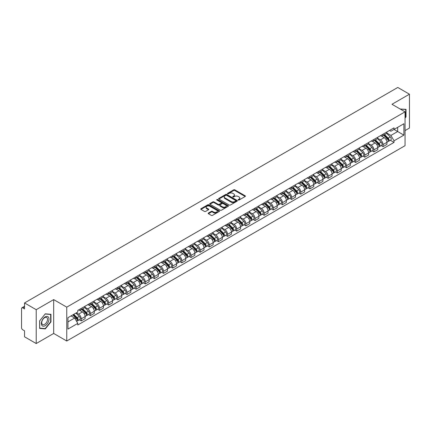 <?xml version="1.0" encoding="UTF-8"?>
<svg xmlns="http://www.w3.org/2000/svg" width="431" height="431" viewBox="0 0 431 431"><rect width="100%" height="100%" fill="white"/><g stroke="black" fill="none" stroke-linecap="round" stroke-linejoin="round"><path stroke-width="0.65" d="M238.268 200.022A0.571 0.329 0 0 0 239.07 200.022L245.185 196.493A0.814 0.469 0 0 0 245.422 196.159A0.814 0.469 0 0 0 245.185 195.83L234.825 189.85A0.814 0.469 0 0 0 233.677 189.85L227.563 193.379A0.571 0.329 0 0 0 228.365 193.842L229.157 193.384A2.602 1.503 0 0 1 232.842 193.384L233.704 193.885A2.602 1.503 0 0 1 234.469 194.947A2.602 1.503 0 0 1 233.704 196.013L232.912 196.466A0.571 0.329 0 0 0 233.721 196.935L234.512 196.477A2.602 1.503 0 0 1 238.192 196.477L239.054 196.972A2.602 1.503 0 0 1 239.819 198.039A2.602 1.503 0 0 1 239.054 199.1L238.268 199.558A0.571 0.329 0 0 0 238.268 200.022L238.268 199.558M208.41 213.038A0.814 0.469 0 0 0 208.173 213.372A0.814 0.469 0 0 0 208.41 213.706L211.319 215.381A0.814 0.469 0 0 0 212.467 215.381L219.26 211.459A0.814 0.469 0 0 0 219.498 211.131A0.814 0.469 0 0 0 219.26 210.797L208.9 204.817A0.814 0.469 0 0 0 207.747 204.817L200.959 208.739A0.814 0.469 0 0 0 200.722 209.067A0.814 0.469 0 0 0 200.959 209.401L204.466 211.427A0.814 0.469 0 0 0 205.619 211.427L208.529 209.752A0.814 0.469 0 0 0 208.766 209.418A0.814 0.469 0 0 0 208.529 209.083L206.783 208.081A2.177 1.255 0 0 1 206.147 207.192A2.177 1.255 0 0 1 207.494 206.029A2.177 1.255 0 0 1 209.865 206.304L216.685 210.242A2.177 1.255 0 0 1 217.321 211.131A2.177 1.255 0 0 1 215.979 212.289A2.177 1.255 0 0 1 213.604 212.02L212.467 211.362A0.814 0.469 0 0 0 211.319 211.362L208.41 213.038L208.41 213.706M66.757 307.147L53.681 299.599L36.209 309.69L24.54 302.95L397.781 87.461L409.45 94.2L391.978 104.286L405.054 111.834L66.757 307.147L66.757 341.002L405.054 145.683L405.054 111.834M229.217 205.048A0.814 0.469 0 0 0 230.364 205.048L237.158 201.126A0.814 0.469 0 0 0 237.395 200.798A0.814 0.469 0 0 0 237.158 200.463L226.798 194.483A0.814 0.469 0 0 0 225.645 194.483L218.856 198.405A0.814 0.469 0 0 0 218.619 198.734A0.814 0.469 0 0 0 218.856 199.068L229.217 205.048M217.1 200.146A0.571 0.329 0 0 1 217.677 200.226L217.677 199.548L228.209 205.63A0.814 0.469 0 0 1 228.446 205.964A0.814 0.469 0 0 1 228.209 206.293L221.415 210.215A0.814 0.469 0 0 1 220.268 210.215L209.908 204.235L209.908 203.572A0.814 0.469 0 0 0 209.671 203.901A0.814 0.469 0 0 0 209.908 204.235M209.908 203.572L212.812 201.891A0.814 0.469 0 0 1 213.965 201.891L218.167 204.316A0.814 0.469 0 0 0 219.314 204.316L221.243 203.206A0.814 0.469 0 0 0 221.486 202.872A0.814 0.469 0 0 0 221.243 202.538L216.868 200.016A0.571 0.329 0 0 1 217.677 199.548M36.209 309.69L36.209 343.539L24.54 336.8L24.54 330.809L22.724 329.763A1.659 0.959 -120 0 1 21.55 327.732L21.55 308.569A1.659 0.959 -120 0 1 21.895 307.809L24.54 306.285M405.054 130.588L409.45 128.05L409.45 94.2M36.209 343.539L53.681 333.449L66.757 341.002M24.54 302.95L24.54 308.941L22.724 307.896A1.659 0.959 -120 0 0 21.895 307.809M383.067 134.176A3.814 2.203 60 0 1 382.275 135.889L386.144 133.653A3.814 2.203 -120 0 0 386.936 131.94M377.572 138.281L380.368 139.897A3.814 2.203 60 0 1 383.067 144.568L386.936 142.332A3.814 2.203 -120 0 0 384.236 137.661L381.467 136.061M386.936 142.332L386.936 144.396L383.067 146.632L381.209 145.559M382.275 135.889A3.814 2.203 60 0 1 380.401 135.717M383.067 144.568L383.067 146.632M373.919 139.455A3.814 2.203 60 0 1 373.127 141.169L377.001 138.933A3.814 2.203 -120 0 0 377.788 137.22M372.066 150.839L373.919 151.911L377.788 149.681L377.788 147.612A3.814 2.203 -120 0 0 375.094 142.941L372.325 141.341M373.127 141.169A3.814 2.203 60 0 1 371.253 140.996M368.43 143.561L371.22 145.177A3.814 2.203 60 0 1 373.919 149.848L373.919 151.911M364.771 144.735A3.814 2.203 60 0 1 363.985 146.448L367.853 144.213A3.814 2.203 -120 0 0 368.645 142.505M362.918 156.124L364.771 157.191L368.645 154.961L368.645 152.892A3.814 2.203 -120 0 0 365.946 148.221L363.177 146.626M363.985 146.448A3.814 2.203 60 0 1 362.105 146.276M359.282 148.846L362.078 150.457A3.814 2.203 60 0 1 364.771 155.128L364.771 157.191M355.629 150.015A3.814 2.203 60 0 1 354.837 151.728L358.705 149.498A3.814 2.203 -120 0 0 359.497 147.785M353.77 161.404L355.629 162.476L359.497 160.24L359.497 158.177A3.814 2.203 -120 0 0 356.798 153.506L354.029 151.906M354.837 151.728A3.814 2.203 60 0 1 352.962 151.556M350.134 154.126L352.93 155.736A3.814 2.203 60 0 1 355.629 160.407L355.629 162.476M346.481 155.3A3.814 2.203 60 0 1 345.689 157.008L349.563 154.777A3.814 2.203 -120 0 0 350.349 153.064M344.628 166.684L346.481 167.756L350.349 165.52L350.349 163.457A3.814 2.203 -120 0 0 347.655 158.786L344.886 157.186M345.689 157.008A3.814 2.203 60 0 1 343.814 156.836M340.991 159.405L343.782 161.016A3.814 2.203 60 0 1 346.481 165.687L346.481 167.756M337.333 160.58A3.814 2.203 60 0 1 336.546 162.293L340.415 160.057A3.814 2.203 -120 0 0 341.201 158.344M335.48 171.964L337.333 173.036L341.207 170.8L341.207 168.736A3.814 2.203 -120 0 0 338.507 164.066L335.738 162.465M336.546 162.293A3.814 2.203 60 0 1 334.666 162.121M331.843 164.685L334.639 166.301A3.814 2.203 60 0 1 337.333 170.972L337.333 173.036M328.19 165.86A3.814 2.203 60 0 1 327.398 167.573L331.267 165.337A3.814 2.203 -120 0 0 332.059 163.624M326.332 177.243L328.19 178.315L332.059 176.08L332.059 174.016A3.814 2.203 -120 0 0 329.359 169.345L326.59 167.745M327.398 167.573A3.814 2.203 60 0 1 325.518 167.4M322.695 169.965L325.491 171.581A3.814 2.203 60 0 1 328.19 176.252L328.19 178.315M319.042 171.139A3.814 2.203 60 0 1 318.25 172.853L322.119 170.617A3.814 2.203 -120 0 0 322.911 168.904M317.184 182.523L319.042 183.595L322.911 181.365L322.911 179.296A3.814 2.203 -120 0 0 320.217 174.625L317.442 173.025M318.25 172.853A3.814 2.203 60 0 1 316.376 172.68M313.547 175.245L316.343 176.861A3.814 2.203 60 0 1 319.042 181.532L319.042 183.595M309.894 176.419A3.814 2.203 60 0 1 309.108 178.132L312.976 175.896A3.814 2.203 -120 0 0 313.763 174.189M308.041 187.808L309.894 188.875L313.763 186.645L313.763 184.576A3.814 2.203 -120 0 0 311.069 179.905L308.3 178.31M309.108 178.132A3.814 2.203 60 0 1 307.228 177.96M304.405 180.53L307.201 182.141A3.814 2.203 60 0 1 309.894 186.812L309.894 188.875M300.746 181.699A3.814 2.203 60 0 1 299.96 183.412L303.828 181.176A3.814 2.203 -120 0 0 304.62 179.468M298.893 193.088L300.746 194.16L304.62 191.924L304.62 189.861A3.814 2.203 -120 0 0 301.921 185.19L299.152 183.59M299.96 183.412A3.814 2.203 60 0 1 298.08 183.24M295.257 185.809L298.053 187.42A3.814 2.203 60 0 1 300.746 192.091L300.746 194.16M291.604 186.984A3.814 2.203 60 0 1 290.812 188.692L294.68 186.461A3.814 2.203 -120 0 0 295.472 184.748M289.745 198.368L291.604 199.44L295.472 197.204L295.472 195.141A3.814 2.203 -120 0 0 292.773 190.47L290.004 188.87M290.812 188.692A3.814 2.203 60 0 1 288.937 188.519M286.109 191.089L288.905 192.7A3.814 2.203 60 0 1 291.604 197.371L291.604 199.44M282.456 192.264A3.814 2.203 60 0 1 281.664 193.972L285.537 191.741A3.814 2.203 -120 0 0 286.324 190.028M280.603 203.647L282.456 204.72L286.324 202.484L286.324 200.42A3.814 2.203 -120 0 0 283.63 195.749L280.861 194.149M281.664 193.972A3.814 2.203 60 0 1 279.789 193.805M276.966 196.369L279.757 197.985A3.814 2.203 60 0 1 282.456 202.656L282.456 204.72M273.308 197.543A3.814 2.203 60 0 1 272.521 199.257L276.39 197.021A3.814 2.203 -120 0 0 277.181 195.308M271.455 208.927L273.308 209.999L277.181 207.764L277.181 205.7A3.814 2.203 -120 0 0 274.482 201.029L271.713 199.429M272.521 199.257A3.814 2.203 60 0 1 270.641 199.084M267.818 201.649L270.614 203.265A3.814 2.203 60 0 1 273.308 207.936L273.308 209.999M264.165 202.823A3.814 2.203 60 0 1 263.373 204.536L267.242 202.301A3.814 2.203 -120 0 0 268.034 200.587M262.307 214.207L264.165 215.279L268.034 213.043L268.034 210.98A3.814 2.203 -120 0 0 265.334 206.309L262.565 204.709M263.373 204.536A3.814 2.203 60 0 1 261.498 204.364M258.67 206.928L261.466 208.545A3.814 2.203 60 0 1 264.165 213.216L264.165 215.279M255.017 208.103A3.814 2.203 60 0 1 254.225 209.816L258.099 207.58A3.814 2.203 -120 0 0 258.886 205.867M253.164 219.492L255.017 220.559L258.886 218.328L258.886 216.26A3.814 2.203 -120 0 0 256.192 211.589L253.417 209.989M254.225 209.816A3.814 2.203 60 0 1 252.35 209.644M249.527 212.208L252.318 213.824A3.814 2.203 60 0 1 255.017 218.495L255.017 220.559M245.869 213.383A3.814 2.203 60 0 1 245.083 215.096L248.951 212.86A3.814 2.203 -120 0 0 249.738 211.152M244.016 224.772L245.869 225.839L249.743 223.608L249.743 221.545A3.814 2.203 -120 0 0 247.044 216.868L244.275 215.274M245.083 215.096A3.814 2.203 60 0 1 243.203 214.924M240.379 217.493L243.176 219.104A3.814 2.203 60 0 1 245.869 223.775L245.869 225.839M236.727 218.662A3.814 2.203 60 0 1 235.935 220.376L239.803 218.145A3.814 2.203 -120 0 0 240.595 216.432M234.868 230.052L236.727 231.124L240.595 228.888L240.595 226.825A3.814 2.203 -120 0 0 237.896 222.154L235.127 220.553M235.935 220.376A3.814 2.203 60 0 1 234.055 220.203M231.231 222.773L234.028 224.384A3.814 2.203 60 0 1 236.727 229.055L236.727 231.124M227.579 223.948A3.814 2.203 60 0 1 226.787 225.655L230.655 223.425A3.814 2.203 -120 0 0 231.447 221.712M225.72 235.331L227.579 236.403L231.447 234.168L231.447 232.104A3.814 2.203 -120 0 0 228.748 227.433L225.979 225.833M226.787 225.655A3.814 2.203 60 0 1 224.912 225.483M222.084 228.053L224.88 229.664A3.814 2.203 60 0 1 227.579 234.34L227.579 236.403M218.431 229.227A3.814 2.203 60 0 1 217.644 230.941L221.512 228.705A3.814 2.203 -120 0 0 222.299 226.992M216.577 240.611L218.431 241.683L222.299 239.447L222.299 237.384A3.814 2.203 -120 0 0 219.605 232.713L216.836 231.113M217.644 230.941A3.814 2.203 60 0 1 215.764 230.768M212.941 233.333L215.737 234.949A3.814 2.203 60 0 1 218.431 239.62L218.431 241.683M209.283 234.507A3.814 2.203 60 0 1 208.496 236.22L212.364 233.985A3.814 2.203 -120 0 0 213.156 232.271M207.43 245.891L209.283 246.963L213.156 244.727L213.156 242.664A3.814 2.203 -120 0 0 210.457 237.993L207.688 236.393M208.496 236.22A3.814 2.203 60 0 1 206.616 236.048M203.793 238.612L206.589 240.229A3.814 2.203 60 0 1 209.283 244.9L209.283 246.963M200.14 239.787A3.814 2.203 60 0 1 199.348 241.5L203.216 239.264A3.814 2.203 -120 0 0 204.008 237.551M198.282 251.171L200.14 252.243L204.008 250.012L204.008 247.944A3.814 2.203 -120 0 0 201.309 243.273L198.54 241.672M199.348 241.5A3.814 2.203 60 0 1 197.473 241.328M194.645 243.892L197.441 245.508A3.814 2.203 60 0 1 200.14 250.179L200.14 252.243M190.992 245.067A3.814 2.203 60 0 1 190.2 246.78L194.074 244.544A3.814 2.203 -120 0 0 194.86 242.836M189.139 256.456L190.992 257.522L194.86 255.292L194.86 253.229A3.814 2.203 -120 0 0 192.167 248.552L189.398 246.958M190.2 246.78A3.814 2.203 60 0 1 188.325 246.607M185.502 249.177L188.293 250.788A3.814 2.203 60 0 1 190.992 255.459L190.992 257.522M181.844 250.346A3.814 2.203 60 0 1 181.058 252.06L184.926 249.829A3.814 2.203 -120 0 0 185.718 248.116M179.991 261.736L181.844 262.808L185.718 260.572L185.718 258.508A3.814 2.203 -120 0 0 183.019 253.837L180.25 252.237M181.058 252.06A3.814 2.203 60 0 1 179.177 251.887M176.354 254.457L179.151 256.068A3.814 2.203 60 0 1 181.844 260.739L181.844 262.808M172.702 255.631A3.814 2.203 60 0 1 171.91 257.339L175.778 255.109A3.814 2.203 -120 0 0 176.57 253.396M170.843 267.015L172.702 268.087L176.57 265.852L176.57 263.788A3.814 2.203 -120 0 0 173.871 259.117L171.102 257.517M171.91 257.339A3.814 2.203 60 0 1 170.029 257.167M167.206 259.737L170.003 261.348A3.814 2.203 60 0 1 172.702 266.024L172.702 268.087M163.554 260.911A3.814 2.203 60 0 1 162.762 262.624L166.635 260.389A3.814 2.203 -120 0 0 167.422 258.675M161.7 272.295L163.554 273.367L167.422 271.131L167.422 269.068A3.814 2.203 -120 0 0 164.728 264.397L161.954 262.797M162.762 262.624A3.814 2.203 60 0 1 160.887 262.452M158.064 265.017L160.855 266.633A3.814 2.203 60 0 1 163.554 271.304L163.554 273.367M154.406 266.191A3.814 2.203 60 0 1 153.619 267.904L157.487 265.668A3.814 2.203 -120 0 0 158.274 263.955M152.552 277.575L154.406 278.647L158.274 276.411L158.274 274.348A3.814 2.203 -120 0 0 155.58 269.677L152.811 268.077M153.619 267.904A3.814 2.203 60 0 1 151.739 267.732M148.916 270.296L151.712 271.913A3.814 2.203 60 0 1 154.406 276.583L154.406 278.647M145.258 271.471A3.814 2.203 60 0 1 144.471 273.184L148.339 270.948A3.814 2.203 -120 0 0 149.131 269.235M143.404 282.855L145.263 283.927L149.131 281.696L149.131 279.627A3.814 2.203 -120 0 0 146.432 274.956L143.663 273.356M144.471 273.184A3.814 2.203 60 0 1 142.591 273.012M139.768 275.576L142.564 277.192A3.814 2.203 60 0 1 145.263 281.863L145.263 283.927M136.115 276.75A3.814 2.203 60 0 1 135.323 278.464L139.191 276.228A3.814 2.203 -120 0 0 139.983 274.52M134.256 288.14L136.115 289.206L139.983 286.976L139.983 284.907A3.814 2.203 -120 0 0 137.284 280.236L134.515 278.642M135.323 278.464A3.814 2.203 60 0 1 133.448 278.291M130.62 280.861L133.416 282.472A3.814 2.203 60 0 1 136.115 287.143L136.115 289.206M126.967 282.03A3.814 2.203 60 0 1 126.175 283.743L130.049 281.508A3.814 2.203 -120 0 0 130.835 279.8M125.114 293.419L126.967 294.492L130.835 292.256L130.835 290.192A3.814 2.203 -120 0 0 128.142 285.521L125.373 283.921M126.175 283.743A3.814 2.203 60 0 1 124.3 283.571M121.477 286.141L124.273 287.752A3.814 2.203 60 0 1 126.967 292.423L126.967 294.492M117.819 287.315A3.814 2.203 60 0 1 117.033 289.023L120.901 286.793A3.814 2.203 -120 0 0 121.693 285.08M115.966 298.699L117.819 299.771L121.693 297.535L121.693 295.472A3.814 2.203 -120 0 0 118.994 290.801L116.225 289.201M117.033 289.023A3.814 2.203 60 0 1 115.152 288.851M112.329 291.421L115.125 293.032A3.814 2.203 60 0 1 117.819 297.702L117.819 299.771M108.677 292.595A3.814 2.203 60 0 1 107.885 294.303L111.753 292.073A3.814 2.203 -120 0 0 112.545 290.359M106.818 303.979L108.677 305.051L112.545 302.815L112.545 300.752A3.814 2.203 -120 0 0 109.846 296.081L107.077 294.481M107.885 294.303A3.814 2.203 60 0 1 106.01 294.136M103.181 296.7L105.978 298.317A3.814 2.203 60 0 1 108.677 302.988L108.677 305.051M99.529 297.875A3.814 2.203 60 0 1 98.737 299.588L102.61 297.352A3.814 2.203 -120 0 0 103.397 295.639M97.675 309.259L99.529 310.331L103.397 308.095L103.397 306.032A3.814 2.203 -120 0 0 100.703 301.361L97.934 299.76M98.737 299.588A3.814 2.203 60 0 1 96.862 299.416M94.039 301.98L96.83 303.596A3.814 2.203 60 0 1 99.529 308.267L99.529 310.331M90.381 303.155A3.814 2.203 60 0 1 89.594 304.868L93.462 302.632A3.814 2.203 -120 0 0 94.254 300.919M88.527 314.538L90.381 315.611L94.254 313.38L94.254 311.311A3.814 2.203 -120 0 0 91.555 306.64L88.786 305.04M89.594 304.868A3.814 2.203 60 0 1 87.714 304.695M84.891 307.26L87.687 308.876A3.814 2.203 60 0 1 90.381 313.547L90.381 315.611M81.238 308.434A3.814 2.203 60 0 1 80.446 310.148L84.314 307.912A3.814 2.203 -120 0 0 85.106 306.199M79.379 319.824L81.238 320.89L85.106 318.66L85.106 316.591A3.814 2.203 -120 0 0 82.407 311.92L79.638 310.325M80.446 310.148A3.814 2.203 60 0 1 78.566 309.975M76.309 312.868L78.539 314.156A3.814 2.203 60 0 1 81.238 318.827L81.238 320.89M389.543 130.437L390.922 131.229L403.879 123.751L397.668 127.339L397.668 131.536L390.922 135.426L386.72 133.001M67.926 321.909L74.671 318.013L77.779 323.395L67.926 329.085L67.926 317.712L77.779 312.022L77.779 310.433L394.031 127.845L394.031 129.435L403.879 135.124L394.031 140.808L390.922 135.426M403.879 123.751L403.879 135.124M77.779 323.395L77.779 324.99L394.031 142.402L394.031 140.808M405.054 118.078L406.018 116.876L406.018 109.334L400.2 109.032L405.727 109.485L405.727 116.79L405.054 117.631M53.681 299.599L53.681 333.449M39.636 328.406L45.293 328.912L50.955 321.871L50.955 314.328L45.293 313.822L39.636 320.863L39.636 328.406M74.671 318.013L71.034 315.918M390.357 140.28L394.031 142.402M405.727 116.704L406.018 116.876M44.7 328.562L45.293 328.912M50.659 321.704L50.955 321.871M238.494 200.103L239.054 199.779A2.602 1.503 0 0 0 239.819 198.713L239.819 198.039M234.469 194.947L234.469 195.626A2.602 1.503 0 0 1 233.704 196.687L233.139 197.015M245.174 196.498L234.825 190.524A0.814 0.469 0 0 0 233.677 190.524L227.789 193.923M237.147 201.132L226.798 195.162A0.814 0.469 0 0 0 225.645 195.162L218.867 199.074L218.856 198.405M235.719 201.029A0.571 0.329 0 0 0 235.719 200.56L226.625 195.313A0.571 0.329 0 0 0 225.822 195.313L224.987 195.793A2.602 1.503 0 0 0 224.222 196.859A2.602 1.503 0 0 0 224.987 197.921L231.199 201.509A2.602 1.503 0 0 0 234.884 201.509L235.719 201.029L235.719 201.703A0.571 0.329 0 0 0 235.886 201.471L235.886 200.798M224.222 196.859L224.222 197.538A2.602 1.503 0 0 0 224.987 198.599L224.987 197.921M235.719 201.703L234.884 202.187A2.602 1.503 0 0 1 231.199 202.187L224.987 198.599M209.919 204.24L212.812 202.57L212.812 201.891M221.486 202.872L221.486 203.551A0.814 0.469 0 0 1 221.243 203.879L219.314 204.994A0.814 0.469 0 0 1 218.167 204.994L213.965 202.57A0.814 0.469 0 0 0 212.812 202.57M217.677 200.226L228.198 206.304M222.525 206.837A2.177 1.255 0 0 0 224.896 207.106A2.177 1.255 0 0 0 226.243 205.948A2.177 1.255 0 0 0 225.602 205.059L223.204 203.669A0.814 0.469 0 0 0 222.051 203.669L220.122 204.784A0.814 0.469 0 0 0 219.885 205.113A0.814 0.469 0 0 0 220.122 205.447L222.525 206.837L222.525 207.51A2.177 1.255 0 0 0 224.896 207.785A2.177 1.255 0 0 0 226.243 206.621L226.243 205.948M219.885 205.113L219.885 205.792A0.814 0.469 0 0 0 220.122 206.126L220.122 205.447M222.525 207.51L220.122 206.126M217.321 211.131L217.321 211.804A2.177 1.255 0 0 1 215.979 212.968A2.177 1.255 0 0 1 213.604 212.693L212.467 212.041A0.814 0.469 0 0 0 211.319 212.041L208.421 213.711M206.147 207.192L206.147 207.871A2.177 1.255 0 0 0 206.783 208.755L206.783 208.081M208.529 209.083L208.529 209.752L206.783 208.755M219.25 211.47L208.9 205.495A0.814 0.469 0 0 0 207.747 205.495L200.97 209.407M383.558 135.145L387.162 138.701A2.074 1.196 60 0 1 387.706 141.81L386.936 142.257M384.28 135.857L385.804 136.74M383.956 134.914L387.905 138.809A0.997 0.576 60 0 1 388.164 140.301A0.997 0.576 60 0 1 388.078 140.339M384.554 134.569L388.159 138.125A2.074 1.196 60 0 1 388.703 141.233A2.074 1.196 60 0 1 388.078 141.303M386.569 133.26L390.27 136.907A2.074 1.196 60 0 1 390.815 140.016L388.703 141.233M374.41 140.425L378.014 143.981A2.074 1.196 60 0 1 378.563 147.09L377.788 147.537M375.132 141.136L376.656 142.02M374.814 140.199L378.757 144.089A0.997 0.576 60 0 1 379.021 145.581A0.997 0.576 60 0 1 378.93 145.619M375.406 139.854L379.011 143.404A2.074 1.196 60 0 1 379.56 146.513A2.074 1.196 60 0 1 378.935 146.583M377.427 138.54L381.123 142.187A2.074 1.196 60 0 1 381.672 145.295L379.56 146.513M365.267 145.71L368.871 149.261A2.074 1.196 60 0 1 369.415 152.369L368.64 152.816M365.984 146.416L367.514 147.3M365.666 145.479L369.609 149.368A0.997 0.576 60 0 1 369.873 150.861A0.997 0.576 60 0 1 369.782 150.898M366.264 145.134L369.868 148.69A2.074 1.196 60 0 1 370.412 151.793A2.074 1.196 60 0 1 369.787 151.863M368.279 143.819L371.975 147.467A2.074 1.196 60 0 1 372.524 150.575L370.412 151.793M356.119 150.99L359.723 154.546A2.074 1.196 60 0 1 360.268 157.649L359.497 158.096M356.836 151.696L358.366 152.579M356.518 150.758L360.467 154.648A0.997 0.576 60 0 1 360.725 156.141A0.997 0.576 60 0 1 360.634 156.178M357.116 150.414L360.72 153.969A2.074 1.196 60 0 1 361.264 157.078A2.074 1.196 60 0 1 360.639 157.143M359.131 149.104L362.832 152.752A2.074 1.196 60 0 1 363.376 155.855L361.264 157.078M405.366 109.275L405.727 109.485M48.477 317.194A5.387 3.114 120 0 0 43.272 318.59A5.387 3.114 120 0 0 41.877 325.405A5.387 3.114 120 0 0 47.081 324.01A5.387 3.114 120 0 0 48.477 317.194M47.141 317.879A4.078 2.354 120 0 0 46.683 317.458A4.078 2.354 120 0 0 42.89 319.36A4.078 2.354 120 0 0 42.146 324.096A4.078 2.354 120 0 0 42.604 324.521A4.078 2.354 120 0 0 46.403 322.62A4.078 2.354 120 0 0 47.141 317.879M45.18 328.605L39.695 328.12L39.695 320.809L45.18 313.989L50.659 314.479L50.659 321.79L45.18 328.605M50.298 314.269L50.659 314.479M346.971 156.27L350.575 159.826A2.074 1.196 60 0 1 351.125 162.934L350.349 163.376M347.693 156.981L349.218 157.859M347.375 156.038L351.319 159.933A0.997 0.576 60 0 1 351.583 161.426A0.997 0.576 60 0 1 351.491 161.458M347.968 155.693L351.572 159.249A2.074 1.196 60 0 1 352.122 162.358A2.074 1.196 60 0 1 351.491 162.422M349.988 154.384L353.684 158.032A2.074 1.196 60 0 1 354.228 161.14L352.122 162.358M337.829 161.55L341.427 165.105A2.074 1.196 60 0 1 341.977 168.214L341.201 168.661M338.545 162.261L340.075 163.139M338.227 161.318L342.171 165.213A0.997 0.576 60 0 1 342.435 166.705A0.997 0.576 60 0 1 342.343 166.738M338.825 160.973L342.424 164.529A2.074 1.196 60 0 1 342.974 167.637A2.074 1.196 60 0 1 342.349 167.702M340.84 159.664L344.536 163.311A2.074 1.196 60 0 1 345.086 166.42L342.974 167.637M328.681 166.829L332.285 170.385A2.074 1.196 60 0 1 332.829 173.494L332.059 173.941M329.397 167.54L330.927 168.424M329.079 166.598L333.023 170.493A0.997 0.576 60 0 1 333.287 171.985A0.997 0.576 60 0 1 333.195 172.023M329.677 166.253L333.282 169.809A2.074 1.196 60 0 1 333.826 172.917A2.074 1.196 60 0 1 333.201 172.982M331.692 164.944L335.393 168.591A2.074 1.196 60 0 1 335.938 171.7L333.826 172.917M319.533 172.109L323.137 175.665A2.074 1.196 60 0 1 323.686 178.773L322.911 179.221M320.255 172.82L321.779 173.704M319.931 171.883L323.88 175.773A0.997 0.576 60 0 1 324.139 177.265A0.997 0.576 60 0 1 324.053 177.303M320.529 171.538L324.134 175.088A2.074 1.196 60 0 1 324.683 178.197A2.074 1.196 60 0 1 324.053 178.267M322.544 170.223L326.245 173.871A2.074 1.196 60 0 1 326.79 176.979L324.683 178.197M310.39 177.394L313.989 180.945A2.074 1.196 60 0 1 314.538 184.053L313.763 184.5M311.107 178.1L312.631 178.984M310.789 177.163L314.732 181.052A0.997 0.576 60 0 1 314.996 182.545A0.997 0.576 60 0 1 314.905 182.582M311.387 176.818L314.986 180.373A2.074 1.196 60 0 1 315.535 183.477A2.074 1.196 60 0 1 314.91 183.547M313.402 175.503L317.097 179.151A2.074 1.196 60 0 1 317.647 182.259L315.535 183.477M301.242 182.674L304.846 186.23A2.074 1.196 60 0 1 305.39 189.333L304.62 189.78M301.959 183.38L303.489 184.263M301.641 182.442L305.584 186.332A0.997 0.576 60 0 1 305.848 187.824A0.997 0.576 60 0 1 305.757 187.862M302.239 182.097L305.843 185.653A2.074 1.196 60 0 1 306.387 188.762A2.074 1.196 60 0 1 305.762 188.826M304.254 180.783L307.95 184.436A2.074 1.196 60 0 1 308.499 187.539L306.387 188.762M292.094 187.954L295.698 191.509A2.074 1.196 60 0 1 296.242 194.618L295.472 195.06M292.816 188.659L294.341 189.543M292.493 187.722L296.442 191.617A0.997 0.576 60 0 1 296.7 193.104A0.997 0.576 60 0 1 296.614 193.142M293.091 187.377L296.695 190.933A2.074 1.196 60 0 1 297.239 194.042A2.074 1.196 60 0 1 296.614 194.106M295.106 186.068L298.807 189.715A2.074 1.196 60 0 1 299.351 192.824L297.239 194.042M282.946 193.233L286.55 196.789A2.074 1.196 60 0 1 287.1 199.898L286.324 200.345M283.668 193.945L285.193 194.823M283.35 193.002L287.294 196.897A0.997 0.576 60 0 1 287.558 198.389A0.997 0.576 60 0 1 287.466 198.422M283.943 192.657L287.547 196.213A2.074 1.196 60 0 1 288.097 199.321A2.074 1.196 60 0 1 287.472 199.386M285.963 191.348L289.659 194.995A2.074 1.196 60 0 1 290.208 198.104L288.097 199.321M273.804 198.513L277.408 202.069A2.074 1.196 60 0 1 277.952 205.178L277.176 205.625M274.52 199.224L276.05 200.103M274.202 198.282L278.146 202.177A0.997 0.576 60 0 1 278.41 203.669A0.997 0.576 60 0 1 278.318 203.701M274.8 197.937L278.404 201.492A2.074 1.196 60 0 1 278.949 204.601A2.074 1.196 60 0 1 278.324 204.666M276.815 196.628L280.511 200.275A2.074 1.196 60 0 1 281.06 203.384L278.949 204.601M264.656 203.793L268.26 207.349A2.074 1.196 60 0 1 268.804 210.457L268.034 210.904M265.372 204.504L266.902 205.388M265.054 203.567L269.003 207.456A0.997 0.576 60 0 1 269.262 208.949A0.997 0.576 60 0 1 269.17 208.987M265.652 203.222L269.256 206.772A2.074 1.196 60 0 1 269.801 209.881A2.074 1.196 60 0 1 269.176 209.951M267.667 201.907L271.368 205.555A2.074 1.196 60 0 1 271.913 208.663L269.801 209.881M255.508 209.078L259.112 212.628A2.074 1.196 60 0 1 259.661 215.737L258.886 216.184M256.229 209.784L257.754 210.667M255.906 208.846L259.855 212.736A0.997 0.576 60 0 1 260.119 214.229A0.997 0.576 60 0 1 260.028 214.266M256.504 208.502L260.108 212.057A2.074 1.196 60 0 1 260.658 215.161A2.074 1.196 60 0 1 260.028 215.231M258.525 207.187L262.22 210.834A2.074 1.196 60 0 1 262.765 213.943L260.658 215.161M246.365 214.358L249.964 217.914A2.074 1.196 60 0 1 250.513 221.017L249.738 221.464M247.082 215.064L248.606 215.947M246.764 214.126L250.707 218.016A0.997 0.576 60 0 1 250.971 219.508A0.997 0.576 60 0 1 250.88 219.546M247.362 213.781L250.961 217.337A2.074 1.196 60 0 1 251.51 220.446A2.074 1.196 60 0 1 250.885 220.51M249.377 212.467L253.072 216.12A2.074 1.196 60 0 1 253.622 219.223L251.51 220.446M237.217 219.638L240.821 223.193A2.074 1.196 60 0 1 241.365 226.302L240.595 226.744M237.934 220.343L239.464 221.227M237.616 219.406L241.559 223.301A0.997 0.576 60 0 1 241.823 224.788A0.997 0.576 60 0 1 241.732 224.826M238.214 219.061L241.818 222.617A2.074 1.196 60 0 1 242.362 225.725A2.074 1.196 60 0 1 241.737 225.79M240.229 217.752L243.924 221.399A2.074 1.196 60 0 1 244.474 224.508L242.362 225.725M228.069 224.917L231.673 228.473A2.074 1.196 60 0 1 232.223 231.582L231.447 232.029M228.791 225.628L230.316 226.507M228.468 224.686L232.417 228.581A0.997 0.576 60 0 1 232.675 230.073A0.997 0.576 60 0 1 232.589 230.106M229.066 224.341L232.67 227.897A2.074 1.196 60 0 1 233.219 231.005A2.074 1.196 60 0 1 232.589 231.07M231.081 223.032L234.782 226.679A2.074 1.196 60 0 1 235.326 229.788L233.219 231.005M218.921 230.197L222.525 233.753A2.074 1.196 60 0 1 223.075 236.861L222.299 237.309M219.643 230.908L221.168 231.786M219.325 229.965L223.269 233.861A0.997 0.576 60 0 1 223.533 235.353A0.997 0.576 60 0 1 223.441 235.385M219.923 229.621L223.522 233.176A2.074 1.196 60 0 1 224.072 236.285A2.074 1.196 60 0 1 223.447 236.35M221.938 228.311L225.634 231.959A2.074 1.196 60 0 1 226.183 235.067L224.072 236.285M209.778 235.477L213.383 239.033A2.074 1.196 60 0 1 213.927 242.141L213.156 242.588M210.495 236.188L212.025 237.072M210.177 235.251L214.121 239.14A0.997 0.576 60 0 1 214.385 240.633A0.997 0.576 60 0 1 214.293 240.67M210.775 234.906L214.379 238.456A2.074 1.196 60 0 1 214.924 241.565A2.074 1.196 60 0 1 214.299 241.635M212.79 233.591L216.486 237.239A2.074 1.196 60 0 1 217.035 240.347L214.924 241.565M200.63 240.757L204.235 244.312A2.074 1.196 60 0 1 204.779 247.421L204.008 247.868M201.347 241.468L202.877 242.351M201.029 240.53L204.978 244.42A0.997 0.576 60 0 1 205.237 245.912A0.997 0.576 60 0 1 205.151 245.95M201.627 240.186L205.231 243.736A2.074 1.196 60 0 1 205.776 246.844A2.074 1.196 60 0 1 205.151 246.915M203.642 238.871L207.343 242.518A2.074 1.196 60 0 1 207.887 245.627L205.776 246.844M191.483 246.042L195.087 249.592A2.074 1.196 60 0 1 195.636 252.701L194.86 253.148M192.204 246.747L193.729 247.631M191.887 245.81L195.83 249.7A0.997 0.576 60 0 1 196.094 251.192A0.997 0.576 60 0 1 196.003 251.23M192.479 245.465L196.083 249.021A2.074 1.196 60 0 1 196.633 252.13A2.074 1.196 60 0 1 196.003 252.194M194.5 244.151L198.195 247.798A2.074 1.196 60 0 1 198.739 250.907L196.633 252.13M182.34 251.321L185.939 254.877A2.074 1.196 60 0 1 186.488 257.98L185.713 258.428M183.056 252.027L184.587 252.911M182.739 251.09L186.682 254.985A0.997 0.576 60 0 1 186.946 256.472A0.997 0.576 60 0 1 186.855 256.51M183.337 250.745L186.935 254.301A2.074 1.196 60 0 1 187.485 257.409A2.074 1.196 60 0 1 186.86 257.474M185.352 249.436L189.047 253.083A2.074 1.196 60 0 1 189.597 256.186L187.485 257.409M173.192 256.601L176.796 260.157A2.074 1.196 60 0 1 177.34 263.266L176.57 263.713M173.909 257.312L175.439 258.191M173.591 256.37L177.54 260.265A0.997 0.576 60 0 1 177.798 261.757A0.997 0.576 60 0 1 177.707 261.789M174.189 256.025L177.793 259.581A2.074 1.196 60 0 1 178.337 262.689A2.074 1.196 60 0 1 177.712 262.754M176.204 254.716L179.905 258.363A2.074 1.196 60 0 1 180.449 261.472L178.337 262.689M164.044 261.881L167.648 265.437A2.074 1.196 60 0 1 168.198 268.545L167.422 268.992M164.766 262.592L166.291 263.47M164.443 261.649L168.392 265.544A0.997 0.576 60 0 1 168.656 267.037A0.997 0.576 60 0 1 168.564 267.069M165.041 261.305L168.645 264.86A2.074 1.196 60 0 1 169.194 267.969A2.074 1.196 60 0 1 168.564 268.034M167.061 259.995L170.757 263.643A2.074 1.196 60 0 1 171.301 266.751L169.194 267.969M154.901 267.161L158.5 270.716A2.074 1.196 60 0 1 159.05 273.825L158.274 274.272M155.618 267.872L157.143 268.755M155.3 266.929L159.244 270.824A0.997 0.576 60 0 1 159.508 272.317A0.997 0.576 60 0 1 159.416 272.354M155.898 266.584L159.497 270.14A2.074 1.196 60 0 1 160.046 273.249A2.074 1.196 60 0 1 159.422 273.319M157.913 265.275L161.609 268.922A2.074 1.196 60 0 1 162.158 272.031L160.046 273.249M145.753 272.44L149.358 275.996A2.074 1.196 60 0 1 149.902 279.105L149.131 279.552M146.47 273.152L148 274.035M146.152 272.214L150.096 276.104A0.997 0.576 60 0 1 150.36 277.596A0.997 0.576 60 0 1 150.268 277.634M146.75 271.869L150.354 275.42A2.074 1.196 60 0 1 150.898 278.528A2.074 1.196 60 0 1 150.274 278.598M148.765 270.555L152.461 274.202A2.074 1.196 60 0 1 153.01 277.311L150.898 278.528M136.605 277.726L140.21 281.276A2.074 1.196 60 0 1 140.754 284.385L139.983 284.832M137.327 278.431L138.852 279.315M137.004 277.494L140.953 281.384A0.997 0.576 60 0 1 141.212 282.876A0.997 0.576 60 0 1 141.126 282.914M137.602 277.149L141.206 280.705A2.074 1.196 60 0 1 141.751 283.808A2.074 1.196 60 0 1 141.126 283.878M139.617 275.835L143.318 279.482A2.074 1.196 60 0 1 143.862 282.591L141.751 283.808M127.457 283.005L131.062 286.561A2.074 1.196 60 0 1 131.611 289.664L130.835 290.111M128.179 283.711L129.704 284.595M127.862 282.774L131.805 286.663A0.997 0.576 60 0 1 132.069 288.156A0.997 0.576 60 0 1 131.978 288.194M128.454 282.429L132.058 285.985A2.074 1.196 60 0 1 132.608 289.093A2.074 1.196 60 0 1 131.983 289.158M130.474 281.114L134.17 284.767A2.074 1.196 60 0 1 134.72 287.87L132.608 289.093M118.315 288.285L121.919 291.841A2.074 1.196 60 0 1 122.463 294.949L121.693 295.391M119.031 288.996L120.561 289.874M118.714 288.053L122.657 291.949A0.997 0.576 60 0 1 122.921 293.441A0.997 0.576 60 0 1 122.83 293.473M119.312 287.709L122.916 291.264A2.074 1.196 60 0 1 123.46 294.373A2.074 1.196 60 0 1 122.835 294.438M121.326 286.399L125.022 290.047A2.074 1.196 60 0 1 125.572 293.155L123.46 294.373M109.167 293.565L112.771 297.121A2.074 1.196 60 0 1 113.315 300.229L112.545 300.676M109.883 294.276L111.413 295.154M109.566 293.333L113.515 297.228A0.997 0.576 60 0 1 113.773 298.721A0.997 0.576 60 0 1 113.687 298.753M110.164 292.988L113.768 296.544A2.074 1.196 60 0 1 114.312 299.653A2.074 1.196 60 0 1 113.687 299.717M112.179 291.679L115.88 295.327A2.074 1.196 60 0 1 116.424 298.435L114.312 299.653M100.019 298.845L103.623 302.4A2.074 1.196 60 0 1 104.173 305.509L103.397 305.956M100.741 299.556L102.266 300.439M100.423 298.613L104.367 302.508A0.997 0.576 60 0 1 104.631 304A0.997 0.576 60 0 1 104.539 304.038M101.016 298.268L104.62 301.824A2.074 1.196 60 0 1 105.169 304.932A2.074 1.196 60 0 1 104.539 304.997M103.036 296.959L106.732 300.606A2.074 1.196 60 0 1 107.276 303.715L105.169 304.932M90.876 304.124L94.475 307.68A2.074 1.196 60 0 1 95.025 310.789L94.249 311.236M91.593 304.836L93.123 305.719M91.275 303.898L95.219 307.788A0.997 0.576 60 0 1 95.483 309.28A0.997 0.576 60 0 1 95.391 309.318M91.873 303.553L95.472 307.104A2.074 1.196 60 0 1 96.021 310.212A2.074 1.196 60 0 1 95.396 310.282M93.888 302.239L97.584 305.886A2.074 1.196 60 0 1 98.133 308.995L96.021 310.212M81.728 309.41L85.333 312.96A2.074 1.196 60 0 1 85.877 316.068L85.106 316.516M82.445 310.115L83.975 310.999M82.127 309.178L86.076 313.068A0.997 0.576 60 0 1 86.335 314.56A0.997 0.576 60 0 1 86.243 314.598M82.725 308.833L86.329 312.389A2.074 1.196 60 0 1 86.873 315.492A2.074 1.196 60 0 1 86.248 315.562M84.74 307.518L88.441 311.166A2.074 1.196 60 0 1 88.985 314.274L86.873 315.492M72.796 314.899L76.185 318.245A2.074 1.196 60 0 1 76.734 321.348L76.632 321.407M73.302 315.395L74.827 316.279M73.195 314.668L76.928 318.347A0.997 0.576 60 0 1 77.192 319.84A0.997 0.576 60 0 1 77.101 319.877M73.793 314.323L77.181 317.669A2.074 1.196 60 0 1 77.731 320.777A2.074 1.196 60 0 1 77.101 320.842M75.904 313.105L79.293 316.451A2.074 1.196 60 0 1 79.837 319.554L77.731 320.777M90.381 313.547L94.254 311.311M99.529 308.267L103.397 306.032M108.677 302.988L112.545 300.752M117.819 297.702L121.693 295.472M126.967 292.423L130.835 290.192M136.115 287.143L139.983 284.907M145.263 281.863L149.131 279.627M154.406 276.583L158.274 274.348M163.554 271.304L167.422 269.068M172.702 266.024L176.57 263.788M181.844 260.739L185.718 258.508M190.992 255.459L194.86 253.229M200.14 250.179L204.008 247.944M209.283 244.9L213.156 242.664M218.431 239.62L222.299 237.384M227.579 234.34L231.447 232.104M236.727 229.055L240.595 226.825M245.869 223.775L249.743 221.545M255.017 218.495L258.886 216.26M264.165 213.216L268.034 210.98M273.308 207.936L277.181 205.7M282.456 202.656L286.324 200.42M291.604 197.371L295.472 195.141M300.746 192.091L304.62 189.861M309.894 186.812L313.763 184.576M319.042 181.532L322.911 179.296M328.19 176.252L332.059 174.016M337.333 170.972L341.207 168.736M346.481 165.687L350.349 163.457M355.629 160.407L359.497 158.177M364.771 155.128L368.645 152.892M373.919 149.848L377.788 147.612M81.238 318.827L85.106 316.591M78.539 314.156L82.407 311.92M87.687 308.876L91.555 306.64M96.83 303.596L100.703 301.361M105.978 298.317L109.846 296.081M115.125 293.032L118.994 290.801M124.273 287.752L128.142 285.521M133.416 282.472L137.284 280.236M142.564 277.192L146.432 274.956M151.712 271.913L155.58 269.677M160.855 266.633L164.728 264.397M170.003 261.348L173.871 259.117M179.151 256.068L183.019 253.837M188.293 250.788L192.167 248.552M197.441 245.508L201.309 243.273M206.589 240.229L210.457 237.993M215.737 234.949L219.605 232.713M224.88 229.664L228.748 227.433M234.028 224.384L237.896 222.154M243.176 219.104L247.044 216.868M252.318 213.824L256.192 211.589M261.466 208.545L265.334 206.309M270.614 203.265L274.482 201.029M279.757 197.985L283.63 195.749M288.905 192.7L292.773 190.47M298.053 187.42L301.921 185.19M307.201 182.141L311.069 179.905M316.343 176.861L320.217 174.625M325.491 171.581L329.359 169.345M334.639 166.301L338.507 164.066M343.782 161.016L347.655 158.786M352.93 155.736L356.798 153.506M362.078 150.457L365.946 148.221M371.22 145.177L375.094 142.941M380.368 139.897L384.236 137.661M24.54 306.845L22.724 307.896M239.054 199.779L239.054 199.1M232.912 196.935L232.912 196.466M233.704 196.687L233.704 196.013M227.563 193.842L227.563 193.379M233.677 190.524L233.677 189.85M234.825 190.524L234.825 189.85M245.185 196.493L245.185 195.83M225.645 195.162L225.645 194.483M226.798 195.162L226.798 194.483M237.158 201.126L237.158 200.463M231.199 202.187L231.199 201.509M234.884 202.187L234.884 201.509M213.965 202.57L213.965 201.891M218.167 204.994L218.167 204.316M219.314 204.994L219.314 204.316M221.243 203.879L221.243 203.206M228.209 206.293L228.209 205.63M211.319 212.041L211.319 211.362M212.467 212.041L212.467 211.362M213.604 212.693L213.604 212.02M200.959 209.401L200.959 208.739M207.747 205.495L207.747 204.817M208.9 205.495L208.9 204.817M219.26 211.459L219.26 210.797M387.162 138.701L385.971 139.391M388.374 139.843L387.997 140.059M390.27 136.907L388.159 138.125M378.014 143.981L376.823 144.671M379.226 145.128L378.854 145.344M381.123 142.187L379.011 143.404M368.871 149.261L367.681 149.95M370.078 150.408L369.706 150.624M371.975 147.467L369.868 148.69M359.723 154.546L358.533 155.23M360.936 155.688L360.558 155.903M362.832 152.752L360.72 153.969M350.575 159.826L349.385 160.51M351.788 160.968L351.416 161.183M353.684 158.032L351.572 159.249M341.427 165.105L340.237 165.79M342.64 166.247L342.268 166.463M344.536 163.311L342.424 164.529M332.285 170.385L331.094 171.075M333.492 171.527L333.12 171.743M335.393 168.591L333.282 169.809M323.137 175.665L321.946 176.354M324.349 176.807L323.972 177.022M326.245 173.871L324.134 175.088M313.989 180.945L312.798 181.634M315.201 182.092L314.829 182.308M317.097 179.151L314.986 180.373M304.846 186.23L303.656 186.914M306.053 187.372L305.681 187.587M307.95 184.436L305.843 185.653M295.698 191.509L294.508 192.194M296.911 192.652L296.533 192.867M298.807 189.715L296.695 190.933M286.55 196.789L285.36 197.473M287.763 197.931L287.391 198.147M289.659 194.995L287.547 196.213M277.408 202.069L276.217 202.759M278.615 203.211L278.243 203.427M280.511 200.275L278.404 201.492M268.26 207.349L267.069 208.038M269.472 208.491L269.095 208.706M271.368 205.555L269.256 206.772M259.112 212.628L257.921 213.318M260.324 213.776L259.947 213.991M262.22 210.834L260.108 212.057M249.964 217.914L248.773 218.598M251.176 219.056L250.804 219.271M253.072 216.12L250.961 217.337M240.821 223.193L239.631 223.878M242.028 224.335L241.656 224.551M243.924 221.399L241.818 222.617M231.673 228.473L230.483 229.157M232.885 229.615L232.508 229.831M234.782 226.679L232.67 227.897M222.525 233.753L221.335 234.442M223.737 234.895L223.366 235.11M225.634 231.959L223.522 233.176M213.383 239.033L212.192 239.722M214.59 240.175L214.218 240.39M216.486 237.239L214.379 238.456M204.235 244.312L203.044 245.002M205.447 245.46L205.07 245.675M207.343 242.518L205.231 243.736M195.087 249.592L193.896 250.282M196.299 250.74L195.927 250.955M198.195 247.798L196.083 249.021M185.939 254.877L184.754 255.561M187.151 256.019L186.779 256.235M189.047 253.083L186.935 254.301M176.796 260.157L175.606 260.841M178.008 261.299L177.631 261.515M179.905 258.363L177.793 259.581M167.648 265.437L166.458 266.126M168.86 266.579L168.483 266.794M170.757 263.643L168.645 264.86M158.5 270.716L157.31 271.406M159.712 271.859L159.341 272.074M161.609 268.922L159.497 270.14M149.358 275.996L148.167 276.686M150.564 277.138L150.193 277.359M152.461 274.202L150.354 275.42M140.21 281.276L139.019 281.966M141.422 282.424L141.045 282.639M143.318 279.482L141.206 280.705M131.062 286.561L129.871 287.245M132.274 287.703L131.902 287.919M134.17 284.767L132.058 285.985M121.919 291.841L120.728 292.525M123.126 292.983L122.754 293.199M125.022 290.047L122.916 291.264M112.771 297.121L111.581 297.805M113.983 298.263L113.606 298.478M115.88 295.327L113.768 296.544M103.623 302.4L102.433 303.09M104.835 303.543L104.464 303.758M106.732 300.606L104.62 301.824M94.475 307.68L93.285 308.37M95.687 308.822L95.316 309.038M97.584 305.886L95.472 307.104M85.333 312.96L84.142 313.649M86.539 314.107L86.168 314.323M88.441 311.166L86.329 312.389M76.185 318.245L75.145 318.843M77.397 319.387L77.02 319.603M79.293 316.451L77.181 317.669"/></g></svg>
